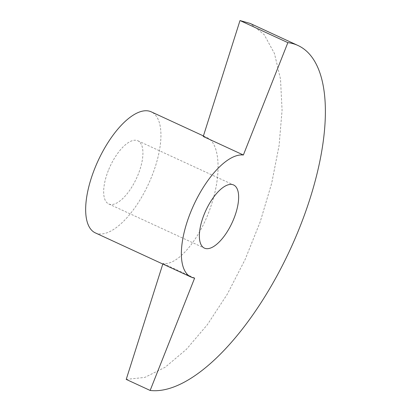 <?xml version="1.0" encoding="UTF-8"?>
<svg xmlns="http://www.w3.org/2000/svg" width="411" height="411" viewBox="0 0 411 411"><rect width="100%" height="100%" fill="white"/><g stroke="black" fill="none" stroke-linecap="round" stroke-linejoin="round"><path stroke-width="0.31" stroke-dasharray="2.06 1.54" d="M203.245 136.488L206.856 137.51C219.587 142.797 221.817 172.641 211.788 203.512C201.349 237.486 178.086 266.066 162.982 263.466L162.807 264.032M194.639 278.083L162.982 263.466M95.357 232.898A66.664 27.763 114.8 0 0 151.972 175.903A66.664 27.763 114.8 0 0 151.238 111.838M108.334 170.524A34.781 14.483 114.8 0 0 108.72 203.948A34.781 14.483 114.8 0 0 138.26 174.213A34.781 14.483 114.8 0 0 137.875 140.788A34.781 14.483 114.8 0 0 108.334 170.524M126.223 379.404L144.816 377.406L165.171 367.244L186.353 349.381L207.385 324.649L227.304 294.173L245.182 259.367L260.209 221.822L271.686 183.28L279.09 145.499L282.074 110.23L280.508 79.087L274.456 53.512L264.201 34.673L250.212 23.442M108.72 203.948L204.426 248.126M137.875 140.788L233.582 184.965M203.424 135.928L206.856 137.51"/><path stroke-width="0.62" d="M150.149 390.45L194.639 278.083A66.664 27.763 -65.2 0 1 191.064 277.076A66.664 27.763 -65.2 0 1 190.329 213.011A66.664 27.763 -65.2 0 1 243.369 155.009L203.245 136.488L240.003 20.55L250.212 23.442L297.965 45.482A188.402 78.455 -65.2 0 1 295.309 238.026A188.402 78.455 -65.2 0 1 150.149 390.45L126.223 379.404L162.807 264.032M203.424 135.928L151.238 111.838A66.664 27.763 114.8 0 0 94.622 168.834A66.664 27.763 114.8 0 0 95.357 232.898L191.064 277.076M233.967 218.39A34.781 14.483 -65.2 0 1 204.426 248.126A34.781 14.483 -65.2 0 1 204.041 214.701A34.781 14.483 -65.2 0 1 233.582 184.965A34.781 14.483 -65.2 0 1 233.967 218.39M243.369 155.009L287.859 42.636L240.003 20.55M287.859 42.636A188.402 78.455 -65.2 0 1 297.965 45.482"/></g></svg>
